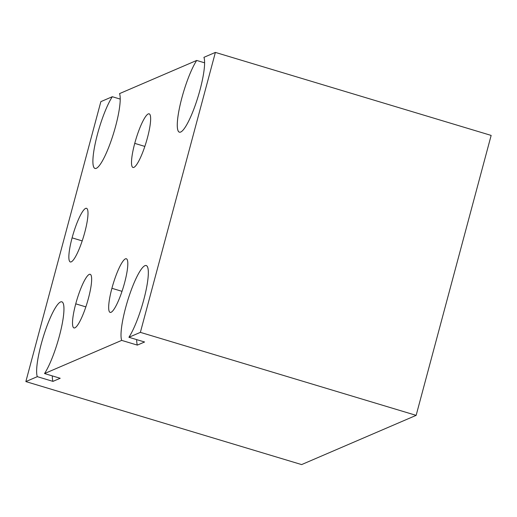 <?xml version="1.0" encoding="UTF-8"?>
<svg xmlns="http://www.w3.org/2000/svg" width="517" height="517" viewBox="0 0 517 517"><rect width="100%" height="100%" fill="white"/><g stroke="black" fill="none" stroke-linecap="round" stroke-linejoin="round"><path stroke-width="0.78" d="M128.914 337.284A40.003 7.632 -73.2 0 0 148.095 277.351A40.003 7.632 -73.2 0 0 133.819 283.484A40.003 7.632 -73.2 0 0 121.689 340.386L44.533 373.558A40.003 7.632 -73.2 0 0 63.707 313.625A40.003 7.632 -73.2 0 0 49.432 319.758A40.003 7.632 -73.2 0 0 37.308 376.66L25.85 381.585L100.86 101.642L112.318 96.718A40.003 7.632 -73.2 0 0 93.138 156.651A40.003 7.632 -73.2 0 0 107.413 150.512A40.003 7.632 -73.2 0 0 119.543 93.609L196.699 60.444A40.003 7.632 -73.2 0 0 177.525 120.377A40.003 7.632 -73.2 0 0 191.801 114.238A40.003 7.632 -73.2 0 0 203.924 57.335L215.382 52.411L140.372 332.36L128.914 337.284A40.003 7.632 -73.2 0 0 144.934 295.181A40.003 7.632 -73.2 0 0 146.208 265.531A40.003 7.632 -73.2 0 0 128.875 296.842A40.003 7.632 -73.2 0 0 121.689 340.386L137.36 345.104A40.003 7.632 106.8 0 1 136.695 339.624A40.003 7.632 106.8 0 0 137.36 345.104L121.689 340.386L44.533 373.558L60.198 378.27L52.973 381.378L37.308 376.66L25.85 381.585L301.618 464.589L416.14 415.358L140.372 332.36L128.914 337.284L144.586 341.996L128.914 337.284M84.756 232.417A28.002 5.344 -73.2 0 0 85.583 208.416A28.002 5.344 -73.2 0 0 72.096 237.859A28.002 5.344 -73.2 0 0 71.262 261.861A28.002 5.344 -73.2 0 0 84.756 232.417A28.002 5.344 -73.2 0 0 86.494 208.319A28.002 5.344 -73.2 0 0 72.096 237.859L82.203 240.896L72.096 237.859A28.002 5.344 -73.2 0 0 70.351 261.951A28.002 5.344 -73.2 0 0 84.756 232.417M147.403 137.929A28.002 5.344 -73.2 0 0 148.237 113.927A28.002 5.344 -73.2 0 0 134.743 143.371A28.002 5.344 -73.2 0 0 133.916 167.372A28.002 5.344 -73.2 0 0 147.403 137.929A28.002 5.344 -73.2 0 0 149.142 113.837A28.002 5.344 -73.2 0 0 134.743 143.371L144.85 146.414L134.743 143.371A28.002 5.344 -73.2 0 0 133.005 167.469A28.002 5.344 -73.2 0 0 147.403 137.929M88.407 298.399A28.002 5.344 -73.2 0 0 89.234 274.398A28.002 5.344 -73.2 0 0 75.747 303.841A28.002 5.344 -73.2 0 0 74.913 327.843A28.002 5.344 -73.2 0 0 88.407 298.399A28.002 5.344 -73.2 0 0 90.145 274.307A28.002 5.344 -73.2 0 0 75.747 303.841L85.854 306.885L75.747 303.841A28.002 5.344 -73.2 0 0 74.009 327.94A28.002 5.344 -73.2 0 0 88.407 298.399M124.571 282.857A28.002 5.344 -73.2 0 0 125.398 258.855A28.002 5.344 -73.2 0 0 111.911 288.299A28.002 5.344 -73.2 0 0 111.084 312.3A28.002 5.344 -73.2 0 0 124.571 282.857A28.002 5.344 -73.2 0 0 126.31 258.758A28.002 5.344 -73.2 0 0 111.911 288.299L122.018 291.336L111.911 288.299A28.002 5.344 -73.2 0 0 110.173 312.391A28.002 5.344 -73.2 0 0 124.571 282.857M144.586 341.996L137.36 345.104L144.586 341.996M215.382 52.411L140.372 332.36L416.14 415.358L491.15 135.415L215.382 52.411L491.15 135.415L416.14 415.358L301.618 464.589L25.85 381.585L100.86 101.642L112.318 96.718L120.203 99.09L112.318 96.718A40.003 7.632 -73.2 0 0 96.298 138.815A40.003 7.632 -73.2 0 0 95.025 168.464A40.003 7.632 -73.2 0 0 112.357 137.16A40.003 7.632 -73.2 0 0 119.543 93.609L196.699 60.444L204.59 62.816L196.699 60.444A40.003 7.632 -73.2 0 0 180.679 102.54A40.003 7.632 -73.2 0 0 179.405 132.19A40.003 7.632 -73.2 0 0 196.738 100.886A40.003 7.632 -73.2 0 0 203.924 57.335L215.382 52.411M60.198 378.27L52.973 381.378A40.003 7.632 106.8 0 1 52.314 375.898A40.003 7.632 106.8 0 0 52.973 381.378L37.308 376.66A40.003 7.632 -73.2 0 1 44.494 333.116A40.003 7.632 -73.2 0 1 61.827 301.805A40.003 7.632 -73.2 0 1 60.554 331.455A40.003 7.632 -73.2 0 1 44.533 373.558L60.198 378.27"/></g></svg>
